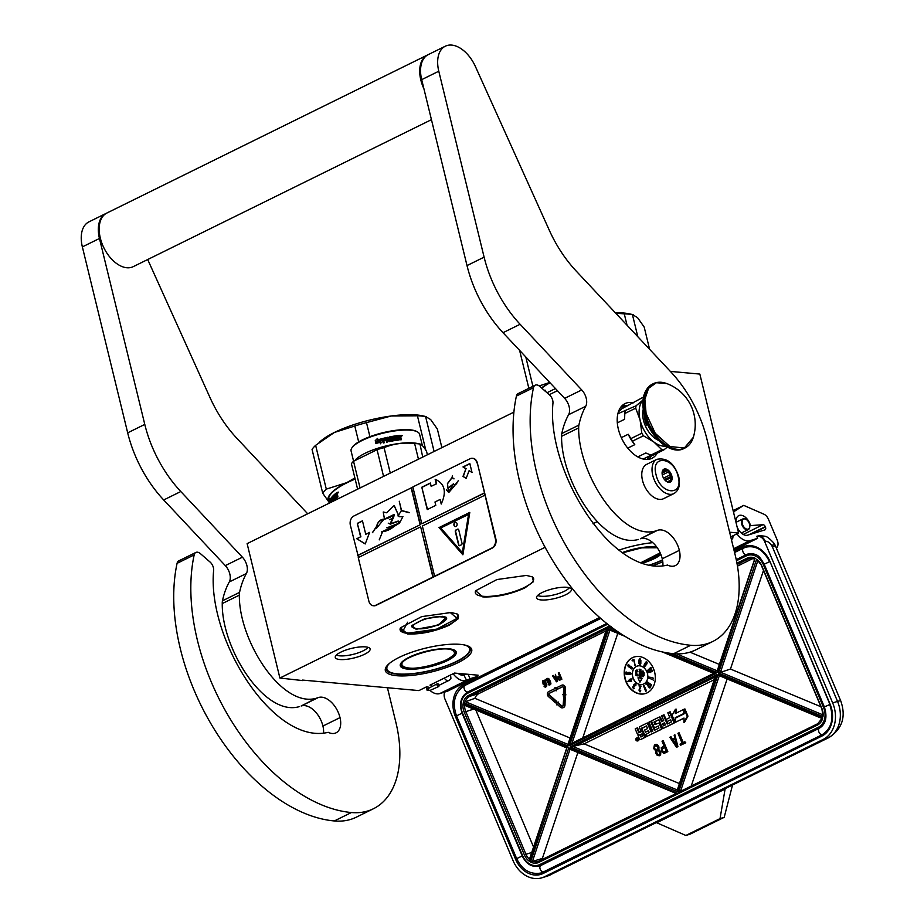 <?xml version="1.0" encoding="UTF-8"?>
<svg xmlns="http://www.w3.org/2000/svg" width="924" height="924" viewBox="0 0 924 924"><rect width="100%" height="100%" fill="white"/><g stroke="black" fill="none" stroke-linecap="round" stroke-linejoin="round"><path stroke-width="1.39" d="M526.391 575.421L532.386 576.911L533.46 581.681L524.74 587.987C510.302 594.398 496.327 597.378 482.79 596.904L475.652 590.736L496.927 579.544L526.391 575.421M532.109 576.761A29.995 8.27 -13.7 0 1 533.633 578.609A29.995 8.27 -13.7 0 1 524.312 587.514A29.995 8.27 -13.7 0 1 483.033 596.292A29.995 8.27 -13.7 0 1 475.34 592.827A29.995 8.27 -13.7 0 1 475.837 590.482M451.166 612.496L457.172 613.986L458.246 618.757L449.514 625.063C435.089 631.473 421.101 634.453 407.576 633.98L400.438 627.812L421.714 616.62L451.166 612.496M456.883 613.836A29.995 8.27 -13.7 0 1 458.408 615.684A29.995 8.27 -13.7 0 1 449.099 624.578A29.995 8.27 -13.7 0 1 407.807 633.367A29.995 8.27 -13.7 0 1 400.115 629.902A29.995 8.27 -13.7 0 1 400.623 627.558M670.362 371.402L699.838 374.07L738.588 533.021L729.614 532.212M555.451 388.565L547.031 392.723M730.757 536.879L738.588 533.021M429.995 685.134L454.481 673.065L478.17 675.201M302.61 680.087L418.918 690.586L426.865 686.671M597.158 521.644L592.977 523.712M545.102 547.308L279.891 678.031L302.737 680.595M457.911 662.704A44.468 12.255 166.3 0 0 469.08 646.546A44.468 12.255 166.3 0 0 399.145 657.403A44.468 12.255 166.3 0 0 386.313 666.724A44.468 12.255 166.3 0 0 406.86 675.802A44.468 12.255 166.3 0 0 457.911 662.704M566.793 587.294A17.937 4.943 166.3 0 0 547.689 590.286A17.937 4.943 166.3 0 0 536.509 597.481A17.937 4.943 166.3 0 0 541.141 599.942A17.937 4.943 166.3 0 0 561.48 596.511A17.937 4.943 166.3 0 0 571.251 589.015A17.937 4.943 166.3 0 0 566.793 587.294M365.523 646.881A17.937 4.943 166.3 0 0 346.408 649.872A17.937 4.943 166.3 0 0 335.239 657.068A17.937 4.943 166.3 0 0 339.87 659.528A17.937 4.943 166.3 0 0 360.21 656.098A17.937 4.943 166.3 0 0 369.981 648.602A17.937 4.943 166.3 0 0 365.523 646.881M652.783 542.665A44.468 12.255 166.3 0 0 618.918 550.15M652.714 565.742A44.468 12.255 166.3 0 0 662.785 561.688M279.891 678.031L247.124 543.635L513.883 412.15M549.295 394.698L557.438 390.679M386.786 666.065A43.266 11.931 166.3 0 0 386.22 669.184A43.266 11.931 166.3 0 0 412.682 673.804A43.266 11.931 166.3 0 0 456.849 661.515A43.266 11.931 166.3 0 0 470.293 648.683A43.266 11.931 166.3 0 0 468.353 646.188M569.253 587.733A16.967 4.678 166.3 0 1 557.403 593.959A16.967 4.678 166.3 0 1 541.014 596.246A16.967 4.678 -13.7 0 1 537.687 595.426M367.983 647.32A16.967 4.678 166.3 0 1 356.121 653.545A16.967 4.678 166.3 0 1 339.743 655.832A16.967 4.678 -13.7 0 1 336.417 655.012M649.63 565.222A43.266 11.931 166.3 0 0 662.543 560.117M663.582 498.671A19.127 11.538 -116.2 0 1 642.492 480.376A19.127 11.538 63.8 0 1 646.673 464.368L656.929 459.309A19.127 11.538 -116.2 0 0 652.748 475.317A19.127 11.538 -116.2 0 0 673.839 493.612L663.582 498.671M678.158 476.622C683.76 496.846 660.267 494.721 656.04 474.624C650.438 454.4 673.931 456.525 678.158 476.622M662.358 475.19A7.173 4.331 -116.2 0 1 662.081 472.869A7.173 4.331 -116.2 0 1 666.331 469.103A7.173 4.331 -116.2 0 1 671.84 476.045A7.173 4.331 -116.2 0 1 666.227 481.277A7.173 4.331 -116.2 0 1 662.358 475.19M662.081 473.238A6.214 3.754 63.8 0 1 662.543 471.529L663.259 469.935L663.929 470.27A6.214 3.754 63.8 0 1 666.181 470.478L667.821 470.339L668.248 472.048A6.214 3.754 63.8 0 1 670.05 474.913L671.459 476.126L670.743 477.731A6.214 3.754 -116.2 0 1 670.281 480.388L670.547 481.508L668.907 481.647A6.214 3.754 -116.2 0 1 666.643 481.439L665.985 481.092M663.929 470.27L662.831 470.813M666.181 470.478L662.208 472.441M668.248 472.048L662.312 474.971M670.05 474.913L663.524 478.124M667.821 470.339L662.092 473.169M671.459 476.126L664.495 479.568M670.743 477.731L665.257 480.434M670.281 480.388L667.567 481.727M555.74 690.147L549.653 693.15A1.167 0.924 -107 0 0 549.618 695.125L549.191 695.252A1.167 0.924 73 0 1 549.237 693.277L555.717 690.078L556.063 690.898L556.906 688.588L554.977 687.548L555.324 688.368L548.567 691.695A2.888 2.298 -107 0 0 547.62 695.368A2.888 2.298 -107 0 0 548.463 696.569L555.497 702.817L556.225 701.501L549.191 695.252M444.629 692.088A8.362 6.641 -107 0 0 444.964 699.064L512.993 860.487A28.69 22.765 -107 0 0 541.903 877.8A28.69 22.765 -107 0 0 544.617 876.726L823.261 739.373A28.69 22.765 -107 0 0 832.663 702.91L837.537 701.42L772.279 546.592C770.293 542.942 767.971 541.164 765.326 541.279C763.478 537.468 760.856 535.735 757.461 536.093L756.768 536.301L757.622 538.322L733.956 549.988M476.657 675.063L477.269 676.507L447.355 691.256L439.697 693.601L466.62 680.411L463.883 675.04A10.753 6.491 63.8 0 1 458.085 673.388M765.326 541.279L764.633 541.499L832.663 702.91M764.633 541.499A8.362 6.641 -107 0 0 756.768 536.301M736.913 533.841A16.736 10.106 63.8 0 0 749.965 540.667L757.622 538.322M477.269 676.507L470.039 678.724L468.168 674.301M470.039 678.724L466.62 680.411M429.983 690.436A16.736 10.106 63.8 0 0 439.697 693.601M736.012 522.476A10.753 6.491 -116.2 0 1 738.738 515.638A10.753 6.491 -116.2 0 1 750.519 525.617L762.958 524.693A2.633 1.582 -116.2 0 1 765.28 526.692L765.419 527.003A2.633 1.582 -116.2 0 1 765.049 529.833A2.633 1.582 -116.2 0 1 764.91 529.891L747.655 535.169A10.753 6.491 -116.2 0 1 737.086 526.853M776.495 548.417L777.511 546.396A7.173 4.331 63.8 0 0 777.199 540.043L768.445 519.288A7.173 4.331 63.8 0 0 763.952 514.218L743.739 505.382L735.516 510.602A16.736 10.106 63.8 0 0 733.587 512.497M757.461 536.093L759.747 535.631M656.398 822.614L685.839 835.458L690.009 834.187L724.197 817.324L732.513 785.1M733.159 535.701L732.697 538.496A4.782 4.782 0 0 1 731.415 539.581A4.782 2.888 -116.2 0 0 731.739 539.235M743.739 505.382L733.125 510.602M750.519 525.617L749.814 525.964M465.962 674.104L464.298 674.913M444.34 678.054A4.782 2.888 63.8 0 0 448.487 680.63A4.782 2.888 63.8 0 0 448.752 680.526A4.782 4.782 0 0 0 450.935 678.332L450.531 675.005M453.141 673.723A16.736 10.106 63.8 0 0 466.193 680.538M823.261 739.373L828.123 737.883A28.69 22.765 -107 0 0 837.537 701.42A15.535 1.213 -22.9 0 1 840.736 700.866L775.49 546.038A15.535 1.213 -22.9 0 0 772.279 546.592L773.769 542.977C766.239 535.135 766.493 536.555 759.563 535.643M724.197 817.324L720.027 818.606L725.167 788.715M685.839 835.458L720.027 818.606M725.086 789.073L656.698 822.776M677.35 791.683L677.176 790.32L715.257 676.68L716.504 674.855L677.35 791.683L570.131 746.996L716.504 674.855M679.44 783.564L584.107 743.843L570.131 746.996M609.956 630.099L572.002 743.208L713.732 673.353L572.072 743.185L569.542 745.622L608.697 628.782L621.436 634.095M608.697 628.782L609.69 629.995L625.202 636.451M665.985 652.656L715.927 673.469L713.802 673.377L662.323 651.928M754.885 558.858L717.278 672.533L717.105 671.171L754.735 558.87M611.134 626.622L607.888 626.865L606.779 628.528L567.833 744.756L568.006 746.118L463.317 702.494L474.89 698.325L570.096 737.999M615.673 630.191L607.888 626.865M566.932 747.874L529.406 861.307L529.302 859.713L566.782 747.886M567.567 747.435L463.063 703.88L464.275 705.174L566.77 747.897M568.768 747.932L678.17 793.612L676.241 793.508L569.762 749.133L568.768 747.932L530.549 862L542.365 858.442L577.87 752.517M678.112 793.497L718.04 674.358L719.034 675.559L821.99 718.468L817.682 723.735A1.19 0.716 63.8 0 0 817.521 725.017A13.144 10.43 -107 0 0 822.73 717.983L822.141 718.445M678.17 793.612L680.561 791.325L817.625 723.769M817.752 723.711A1.19 0.716 63.8 0 0 817.682 723.735L680.491 791.36L719.311 675.675M821.829 708.304A13.144 10.43 -107 0 1 822.984 716.597L821.829 708.304L761.665 565.557A13.144 10.43 -107 0 0 756.641 559.17L761.665 565.557M820.604 706.606L730.457 669.045L718.491 673.042L756.641 559.17M584.107 743.843L714.252 679.694M582.755 737.906L617.786 633.367M719.369 664.425L689.951 652.159M605.971 630.93L479.152 693.439A11.954 9.483 -107 0 0 474.89 698.325M753.141 558.396L737.467 566.123M475.802 709.979L533.552 847.019M691.233 786.058L727.142 678.932M542.365 858.442A11.954 9.483 -107 0 0 543.682 858.789M730.457 669.045L763.374 570.813M637.814 740.805A1.525 1.213 -107 0 0 638.819 738.761A1.525 1.213 -107 0 0 636.959 738.022M641.013 739.35A0.959 0.762 -107 0 0 641.198 739.292L645.772 737.04L641.556 728.158L646.534 726.102L647.574 728.562L644.582 730.029L645.472 732.166L648.463 730.688L649.226 732.489L645.668 734.649L646.477 736.567L660.949 729.429A0.959 0.762 -107 0 0 661.261 728.216L659.389 723.792A0.959 0.762 -107 0 0 658.338 723.249L654.954 724.52L654.169 721.933L658.789 719.669L662.416 727.638A0.959 0.762 -107 0 0 663.478 728.181L673.388 723.296A0.959 0.762 -107 0 0 673.712 722.083L669.473 712.023L667.809 712.843L669.819 717.59L666.042 719.449L666.943 721.586L670.709 719.727L671.355 721.979L667.174 724.035L663.386 715.026L661.723 715.846L663.721 720.593L661.549 721.667L659.921 717.798A0.959 0.762 -107 0 0 658.87 717.255L652.148 720.57A0.959 0.762 -107 0 0 651.824 721.783L653.984 726.911A0.959 0.762 -107 0 0 655.047 727.454L658.431 726.172L658.928 728.1L654.411 730.33L650.611 721.321L648.96 722.141L652.76 731.15L651.097 731.97L647.666 723.827A0.959 0.762 -107 0 0 646.615 723.284L639.893 726.599A0.959 0.762 -107 0 0 639.581 727.823L641.21 731.692L639.547 732.513A0.959 0.762 73 0 1 638.496 731.97L636.867 728.1L635.204 728.909L637.075 733.333A1.432 1.143 -107 0 0 638.657 734.153A1.432 1.143 -107 0 0 638.184 735.978L639.443 738.969A0.959 0.762 -107 0 0 640.494 739.512L645.079 737.248L641.441 728.609M639.87 732.351A0.959 0.762 -107 0 1 639.189 731.762L637.56 727.881L636.867 728.1M651.743 731.646L648.371 723.619A0.959 0.762 -107 0 0 647.308 723.076L646.8 723.238M655.07 730.006L651.316 721.101L650.611 721.321M655.555 727.292A0.959 0.762 -107 0 0 655.74 727.234L658.269 725.987M662.208 721.344L660.614 717.578A0.959 0.762 -107 0 0 659.563 717.036L659.055 717.197M667.833 723.723L664.079 714.818L663.386 715.026M666.943 721.586L670.755 719.831M663.986 728.031A0.959 0.762 -107 0 0 664.171 727.973L674.093 723.076A0.959 0.762 -107 0 0 674.404 721.863L670.166 711.815L669.473 712.023M655.809 724.497L654.873 721.725L658.985 719.692M646.477 736.567L661.642 729.221A0.959 0.762 -107 0 0 661.954 728.008L660.094 723.584A0.959 0.762 -107 0 0 659.031 723.042L658.523 723.192M645.472 732.166L648.509 730.803M642.134 728.401L646.373 725.906M675.456 722.279L684.014 718.064L683.922 722.349L684.615 722.141L687.953 716.146L684.915 708.939L684.222 709.147L684.106 713.848L675.559 718.064L675.456 722.279L684.014 718.191M676.01 713.201L676.114 709.101L675.409 709.32L672.083 715.291L675.109 722.452L675.213 717.752L683.772 713.536L683.864 709.332L675.317 713.536L675.409 709.32M675.894 717.89L684.118 713.501M675.109 722.452L675.802 722.175M683.217 742.561L679.105 732.813L677.939 733.309L682.074 743.127L680.052 744.12L680.538 745.287L685.342 742.919L684.857 741.753L682.824 742.746L678.69 732.94M680.538 745.287L685.758 742.792L684.857 741.753M672.672 739.292L671.02 736.798L669.842 737.294L676.495 747.285L677.5 746.788L674.901 734.799L674.139 735.181L674.82 738.23L672.291 739.477L670.605 736.925M676.495 747.285L677.927 746.65L674.901 734.799M664.356 753.268L667.809 751.639L663.178 740.655L662 741.164L664.067 746.072L661.261 747.735L661.63 751.501L663.628 753.337L667.394 751.766L662.762 740.782M659.17 755.82L660.625 754.896L660.81 751.709L658.847 749.572L658.974 746.973L657.923 745.229L656.329 744.317L654.423 744.906L653.707 748.636L655.901 750.946L655.797 753.245L656.837 754.989L659.17 755.82L660.637 753.129L660.094 751.131L658.431 749.699L658.258 746.396L656.837 744.836L655.174 744.525M653.441 668.537A19.127 15.177 -107 0 0 634.164 656.999A19.127 15.177 -107 0 0 626.091 682.028A19.127 15.177 -107 0 0 645.356 693.566A19.127 15.177 -107 0 0 653.441 668.537M562.508 706.075A1.675 1.328 -107 0 1 561.526 705.705L558.188 702.748L558.558 702.078L556.213 702.471L556.675 704.85L557.276 704.4M563.016 707.726A3.396 2.691 -107 0 0 563.224 707.669A3.396 2.691 -107 0 0 564.991 704.966L565.199 696.881L563.802 696.604L563.178 704.816A1.675 1.328 73 0 1 561.111 705.832L557.773 702.875L558.142 702.217L556.213 702.471M563.444 694.374L562.739 694.444L564.09 696.384L565.95 694.86L564.841 694.848L565.003 688.415A2.888 2.298 -107 0 0 561.804 685.192A2.888 2.298 -107 0 0 561.526 685.308L556.918 687.583L557.576 689.165L562.508 686.809M565.257 694.721L565.419 688.288A2.888 2.298 -107 0 0 562.219 685.065A2.888 2.298 -107 0 0 562.011 685.146M555.497 702.817L556.641 701.374L549.618 695.125M557.276 688.438L554.977 687.548M556.063 690.898L556.906 688.588M559.713 680.179L561.873 679.198L559.089 672.603L558.235 672.949L559.482 675.894L557.865 676.853L558.108 679.105L559.286 680.226L561.446 679.325L558.673 672.741M554.308 676.922L553.349 675.432L552.494 675.779L556.433 681.796L557.022 681.508L555.405 674.347L555.382 676.391L553.938 677.107L552.933 675.559M556.433 681.796L557.438 681.381L555.405 674.347M549.757 685.088L550.947 683.899L550.438 681.438L548.648 678.435L546.604 678.851L547.32 682.224L548.683 682.744L549.664 681.75L549.826 684.21L548.082 684.049L548.787 684.892L550.346 684.626L550.369 682.582L548.683 679.013L547.274 678.355M549.676 684.28L548.452 683.875M548.683 682.744L549.768 682.085M545.172 680.237L545.945 679.937L545.229 679.359L545.172 680.237L545.229 679.359M545.61 687.133L546.812 685.943L546.303 683.483L544.502 680.48L542.457 680.896L543.173 684.268L544.536 684.788L545.518 683.795L545.68 686.255L543.947 686.093L544.652 686.925L546.211 686.671L546.223 684.626L544.548 681.057L543.127 680.399M545.53 686.324L544.305 685.908M544.536 684.788L545.634 684.13M638.126 738.981A1.525 1.213 -107 0 0 635.943 740.055A1.525 1.213 -107 0 0 638.126 738.981M645.772 737.04L645.079 737.248M687.953 716.146L687.26 716.354L684.222 709.147M683.922 722.349L687.26 716.354M675.906 717.544L675.213 717.752M634.303 656.952A19.127 15.177 -107 0 0 626.368 681.935A19.127 15.177 -107 0 0 645.495 693.531M556.675 704.85L557.045 704.192L560.383 707.16A3.396 2.691 -107 0 0 562.808 707.796A3.396 2.691 -107 0 0 564.576 705.093L564.783 697.008L563.386 696.731M557.576 689.165L562.196 686.89A1.167 0.924 73 0 1 563.605 688.149L563.444 694.571L562.739 694.444M565.95 694.86L564.841 694.848M564.09 696.384L565.534 694.987M637.075 740.702L636.116 738.773L637.225 739.292L637.063 738.311L637.895 740.297L637.075 740.702M639.766 734.984L642.111 733.829L643 735.954L640.921 736.982L639.766 734.984L642.157 733.933M662.45 723.792L664.622 722.73L665.268 724.982L663.605 725.802L662.45 723.792L664.668 722.834M672.811 740.355L675.086 739.223L676.611 746.095L672.811 740.355L675.097 739.304M664.668 747.47L666.135 750.969L663.259 752.113L661.977 749.075L664.668 747.47M656.144 745.737L657.923 747.412L656.71 749.976L655.405 749.78L654.331 748.324L654.631 746.488L656.144 745.737M658.073 754.665L656.525 753.176L656.698 751.397L657.611 750.658L659.02 751.096L659.597 753.915L658.685 754.654L657.276 754.215M633.206 678.574A9.563 7.588 -107 0 0 642.838 684.337A9.563 7.588 -107 0 0 646.881 671.829A9.563 7.588 -107 0 0 637.237 666.054A9.563 7.588 -107 0 0 633.206 678.574M646.142 690.032L644.028 685.423L643.474 685.631L645.645 691.187L646.142 690.032L643.751 685.516M639.651 689.593L641.037 686.07L638.934 685.897L640.355 686.717L638.969 690.113L639.939 691.868L640.736 690.621L639.812 690.979L639.373 689.674L640.759 686.162L638.934 685.897M640.297 691.799L640.494 690.586M633.702 686.509L634.638 686.151L634.395 684.418L635.62 685.712L636.07 684.915L635.493 683.725L634.037 684.395L632.651 687.375L633.691 688.807L634.314 688.184L633.275 687.722L633.76 686.474M633.691 688.807L634.095 687.999M630.78 679.44L629.741 679.313L627.731 681.519L631.288 681.277L630.676 679.925L631.935 679.244L630.272 679.013M630.757 681.566L631.566 681.196L630.953 679.833L631.773 678.909M627.997 674.023L626.749 673.827L626.761 672.06L625.964 672.071L625.952 674.127L628.921 674.485L628.782 672.799M630.076 674.243L631.092 673.931L630.272 672.637L628.135 672.603L628.124 674.185L626.472 673.908L625.964 672.071M631.762 668.953L632.42 668.133L631.15 666.354L629.637 666.089L629.463 667.405L628.308 666.146L629.209 665.164L628.482 664.818L627.777 665.199L628.158 666.435L631.762 668.953L631.716 667.301L629.637 666.089M629.082 665.407L628.089 664.841M629.29 666.897L628.62 665.268M634.938 665.476L633.922 659.355L632.062 660.29L632.328 660.868L633.645 660.163L635.204 665.338L633.645 659.436M632.328 660.868L633.656 660.221M640.101 658.65L638.865 660.071L638.923 663.559L639.882 664.575L640.817 663.721L640.863 660.256L639.616 658.697M644.548 665.061L643.866 665.811L644.548 666.816L646.361 664.622L646.916 662.808L646.188 661.769L644.756 663.571L644.929 664.841L645.888 664.934L645.426 665.696L644.848 666.181L644.04 664.968M644.548 666.816L646.95 663.802L647.123 662.231L646.188 661.769M647.308 670.709L651.605 667.96L650.381 667.786L647.308 670.709L651.316 668.04L650.381 667.786M650.092 672.58L652.679 670.824L651.697 669.865L649.353 670.466L647.897 671.806L648.533 672.695L652.217 671.309L652.148 670.2L650.207 670.143M652.459 677.65L648.694 677.049M653.545 678.366L652.021 677.338M652.275 679.29L648.613 678.239M653.372 680.203L651.928 678.978M650.588 684.291L647.32 682.224L651.501 685.839L651.189 684.719L647.47 681.935M651.501 685.839L651.466 684.638L650.473 684.106M649.722 687.375L647.401 682.547L645.934 684.095L646.315 684.557L647.25 683.425L648.313 686.855L650.103 687.872L650.184 686.451L649.503 687.479L648.787 687.029L647.123 682.628M649.826 688.022L650.669 687.248L649.907 686.035M646.315 684.557L647.308 683.61M559.828 676.738L560.718 678.84L559.066 679.486L558.292 677.662L559.828 676.738M554.238 677.627L555.555 676.98L556.491 681.092L554.238 677.627L555.567 677.049M547.181 681.277L547.124 679.279L548.821 679.96L548.821 681.831L547.008 680.861M543.046 683.321L542.989 681.311L544.109 681.265L544.86 682.42L544.167 684.118L542.862 682.894M637.317 739.697L636.74 739.708M640.459 734.765L641.383 736.751M663.143 723.584L664.067 725.571M676.356 744.952L673.226 740.228M664.021 752.021L663.259 752.113M663.675 751.986L662.808 751.766M663.224 751.639L662.393 751.131M662.808 751.004L662.092 750.427M662.508 750.3L661.919 749.664M662.681 748.521L664.691 747.539M656.964 749.849L656.109 749.999M656.525 749.861L655.405 749.78M655.821 749.653L654.631 749.029M655.047 748.902L654.331 748.324M654.758 748.197L654.319 747.204M654.735 747.077L654.631 746.488M657.692 754.088L656.733 753.638M657.149 753.51L656.525 753.176M656.952 753.048L656.49 752.344M656.906 752.217L656.698 751.397M637.317 666.031A9.563 7.588 -107 0 0 633.344 678.528A9.563 7.588 -107 0 0 642.908 684.314M646.199 690.99L645.864 690.124M635.839 684.014L635.204 683.806M628.643 674.566L628.863 672.776L630.203 673.307L629.579 674.358M628.828 672.406L628.135 672.603M629.348 672.36L628.551 672.487M629.764 672.429L629.071 672.453M630.272 672.637L629.475 672.522M630.688 672.891L629.995 672.718M631 673.238L630.411 672.972M559.482 679.359L558.801 679.279M559.216 679.152L558.546 678.897M558.962 678.759L558.373 678.47M558.87 677.292L559.863 676.795M556.225 679.902L554.666 677.5M548.452 681.912L547.701 681.877M548.117 681.739L547.435 681.658M544.305 683.956L543.555 683.91M543.97 683.783L543.289 683.702M639.939 682.247L642.157 678.366L640.921 678.181L640.875 669.426L639.408 669.207L639.189 678.054L637.953 677.87L639.939 682.247L641.88 678.447L640.644 678.262L640.598 669.507L639.131 669.299M639.189 677.927L637.953 677.87M643.162 676.761L644.086 675.536L644.132 672.811L643.012 670.905L641.822 671.725L642.376 676.645L643.67 676.091L643.924 673.527L643.451 671.598L642.342 671.055M637.895 671.644L637.26 670.062L635.735 670.581L635.966 675.456L637.271 675.894L637.849 674.739L636.613 675.305L635.955 674.462L636.867 673.353L636.07 670.882L637.895 671.644L636.451 670.062M636.867 673.353L636.44 670.72M637.225 675.236L636.232 674.37L636.682 673.33M637.271 675.894L638.068 675.144L637.525 674.693M628.447 681.127L630.145 680.214L630.572 681.173L628.447 681.127L630.168 680.26M630.838 666.758L631.335 668.514L629.729 667.151L630.838 666.758M639.431 663.755L639.223 662.115L640.032 661.988L640.24 663.628L639.223 663.478M640.02 659.505L639.824 661.341L639.108 660.117L640.02 659.505M646.107 664.264L645.021 663.79L645.98 662.3L646.107 664.264M650.796 670.316L651.894 670.697L651.293 671.725L648.602 672.279L649.006 670.997L650.796 670.316M636.948 739.87L637.548 740.055L636.948 739.87M630.538 681.08L628.724 681.046M631.358 668.433L630.769 668.375M631.046 668.295L630.468 668.202M645.726 664.483L645.137 664.31M650.184 672.21L649.503 672.406M649.78 672.314L648.844 672.383M643.543 675.201L642.758 676.206L641.972 674.97L642.411 671.69L643.52 672.845L643.543 675.201M643.035 676.125L642.434 676.033M642.515 675.675L641.972 674.97M642.249 674.89L641.903 674.22M642.18 674.139L641.891 673.353M642.168 673.261L641.961 672.614M642.238 672.533L642.215 671.91M437.572 686.301C436.521 684.326 436.786 683.575 438.392 684.06C439.443 686.047 439.177 686.798 437.572 686.301L438.611 686.601L429.903 690.482L428.863 690.182C427.8 688.195 428.078 687.444 429.672 687.941M429.175 687.941L437.352 683.76L438.392 684.06M460.683 673.619L459.274 674.208M460.337 673.596L460.117 674.647M462.289 673.769L461.411 675.086M463.201 673.85L458.72 673.446M749.814 526.172A5.498 3.315 -116.2 0 0 746.638 519.738A5.498 3.315 -116.2 0 0 742.261 520.893A5.498 3.315 63.8 0 0 744.952 528.124A5.498 3.315 63.8 0 0 749.676 527.234A5.498 3.315 -116.2 0 0 749.814 526.172L749.803 526.53A5.971 3.604 -116.2 0 1 749.653 527.685A5.971 3.604 63.8 0 1 748.267 529.591L741.291 533.033M746.638 519.738L746.349 519.531A5.971 3.604 -116.2 0 0 742.988 518.872A5.971 3.604 -116.2 0 0 741.602 520.789A5.971 3.604 63.8 0 0 743.346 527.385A5.971 3.604 63.8 0 0 748.267 529.591M649.226 565.142A42.55 11.723 166.3 0 0 662.496 559.875M642.365 563.224A28.806 7.935 166.3 0 0 660.856 554.435M656.664 546.927A28.806 7.935 166.3 0 0 628.921 550.415A28.806 7.935 -13.7 0 0 622.268 552.61M641.418 562.889A28.332 7.808 166.3 0 0 660.579 553.788M544.317 390.84L545.044 390.124M541.764 388.138A59.159 16.309 -13.7 0 1 550.023 382.779M544.71 390.817L545.333 390.378M541.533 387.941A59.76 16.47 -13.7 0 1 549.861 382.617M519.6 350.358L528.851 388.323M649.607 349.284L644.19 327.073L637.537 317.613L632.42 314.587L637.826 336.729M633.171 314.668L632.42 314.587A65.743 18.122 166.3 0 0 624.278 313.848L627.061 325.26M539.166 385.932L549.711 382.455M525.779 356.941L532.929 386.313M632.986 314.634L629.221 313.825A59.76 16.47 166.3 0 0 615.28 312.705M615.788 313.248L624.278 313.848M657.264 547.77L641.81 547.84L622.568 552.818M640.863 562.693L660.175 552.864M464.61 644.998A42.55 11.723 166.3 0 1 468.664 652.552A42.55 11.723 166.3 0 1 437.399 668.63A42.55 11.723 -13.7 0 1 389.454 671.852A42.55 11.723 -13.7 0 1 389.582 663.293M434.442 665.499A28.806 7.935 166.3 0 0 454.527 650.184A28.806 7.935 166.3 0 0 422.072 652.367A28.806 7.935 -13.7 0 0 400.912 663.259A28.806 7.935 -13.7 0 0 434.442 665.499M389.189 671.702A43.024 11.862 -13.7 0 1 388.9 671.552A43.024 11.862 -13.7 0 1 386.348 668.676A43.024 11.862 -13.7 0 1 386.324 667.163M468.826 652.286A43.024 11.862 166.3 0 0 468.999 652.032A43.024 11.862 166.3 0 0 469.958 648.301A43.024 11.862 166.3 0 0 469.276 646.939M401.097 662.993A28.332 7.808 -13.7 0 0 400.623 665.199A28.332 7.808 -13.7 0 0 434.234 664.945A28.332 7.808 166.3 0 0 455.671 651.778A28.332 7.808 166.3 0 0 454.25 650.046M319.092 442.4L321.587 440.355A59.76 16.47 -13.7 0 1 334.419 432.455L354.793 426.022A65.743 18.122 -13.7 0 1 360.579 424.255A65.743 18.122 -13.7 0 1 366.493 422.626L369.923 436.671M355.116 478.909A59.76 16.47 166.3 0 0 346.662 482.686L354.874 477.951M331.358 502.113L330.642 498.729A59.159 16.309 -13.7 0 1 331.959 496.973L332.987 500.369A59.159 16.309 -13.7 0 1 333.772 499.526L333.506 498.429A59.159 16.309 -13.7 0 0 332.975 498.983L332.374 496.511A59.159 16.309 -13.7 0 1 335.366 493.739L335.562 494.559A59.159 16.309 -13.7 0 0 334.754 495.241L334.904 496.107A59.159 16.309 -13.7 0 1 335.574 495.541L335.782 496.361A59.159 16.309 -13.7 0 0 335.1 496.939L335.424 497.978A59.159 16.309 -13.7 0 1 336.486 497.1L335.678 493.485A59.159 16.309 -13.7 0 1 336.844 492.584L336.983 492.573M337.468 494.733L337.121 492.804M338.022 496.916L337.029 495.38L337.676 497.17L337.664 495.068M335.343 499.052L335.343 499.052A59.159 16.309 -13.7 0 1 336.913 497.759L337.029 495.38M335.539 498.798L334.754 495.576L335.77 499.018M332.917 497.84L332.79 497.1A59.159 16.309 -13.7 0 1 333.656 496.223L334.534 499.803L334.326 495.611M333.148 501.235A59.159 16.309 -13.7 0 1 334.199 500.115L333.749 497.597A58.686 16.182 -13.7 0 0 333.425 497.874L332.987 497.932A59.159 16.309 -13.7 0 1 333.529 497.378L333.622 497.366M333.033 501.362L332.721 499.538M332.524 501.547L332.143 499.965A59.159 16.309 -13.7 0 1 332.455 499.572M332.259 501.674L331.797 498.556M331.589 502.009L331.346 501.039A59.159 16.309 -13.7 0 1 331.82 500.369L331.624 499.549A59.159 16.309 -13.7 0 0 331.15 500.219L330.977 499.341A59.159 16.309 -13.7 0 1 331.508 498.602M332.975 498.983L333.033 497.932M335.331 497.897L335.851 497.944A58.686 16.182 -13.7 0 1 336.902 497.077L336.521 496.916M330.064 502.76L329.972 502.194A59.159 16.309 -13.7 0 1 330.607 500.727L330.422 499.087A59.159 16.309 -13.7 0 0 329.729 500.565L329.487 498.891L329.556 501.143L329.995 500.519M329.972 502.806L329.556 501.143M330.087 502.748L330.018 502.321A59.159 16.309 -13.7 0 1 330.653 500.854L331.127 502.229M329.371 503.095L328.678 500.265A59.159 16.309 -13.7 0 1 355.151 479.094M337.872 492.769L338.484 492.342L337.872 492.769M332.848 501.143L333.114 500.358M332.27 499.803L332.097 499.11M331.15 500.219L331.601 500.15A58.686 16.182 -13.7 0 1 331.728 499.965M331.52 500.796L331.369 500.184M331.115 499.145L331.092 498.66A58.686 16.182 -13.7 0 1 332.155 497.204M332.987 500.369L333.425 500.311A58.686 16.182 -13.7 0 1 334.211 499.48L334.222 499.295M332.825 497.066L332.813 496.454A58.686 16.182 -13.7 0 1 335.424 493.993M334.904 496.107L335.32 496.072A58.686 16.182 -13.7 0 1 335.643 495.807M336.636 495.68L336.44 494.871M336.405 494.871A59.159 16.309 -13.7 0 1 337.006 494.421L337.41 494.398A58.686 16.182 -13.7 0 0 336.821 494.848L336.093 493.451A58.686 16.182 -13.7 0 1 337.075 492.688M330.168 501.64L330.03 501.051M329.729 500.565L330.191 500.485A58.686 16.182 -13.7 0 1 330.492 499.745M330.018 502.321L330.48 502.229A58.686 16.182 -13.7 0 1 330.954 501.074M329.233 502.517A59.76 16.47 -13.7 0 1 346.662 482.686L326.299 489.119A65.743 18.122 -13.7 0 0 322.73 493.243L329.394 502.702M337.41 494.398L337.168 493.612M332.524 498.706L332.259 498.741A59.159 16.309 -13.7 0 0 331.935 499.133L332.386 499.076A58.686 16.182 -13.7 0 1 332.559 498.856M426.137 416.585L422.372 415.788A59.76 16.47 166.3 0 0 391.175 415.996A59.76 16.47 -13.7 0 0 334.419 432.455L315.627 445.333A65.743 18.122 -13.7 0 0 312.058 449.457L322.73 493.243M441.88 447.643L437.341 429.025L430.665 419.542L425.583 416.539L434.095 451.478M426.334 416.62L425.583 416.539A65.743 18.122 166.3 0 0 417.429 415.8L425.825 450.231M337.745 493.058L338.196 492.076M338.057 492.919L337.999 492.134M337.006 494.421L336.729 493.647A59.159 16.309 -13.7 0 0 336.209 494.051M332.259 498.741L332.478 497.897M331.935 499.133L332.016 497.967M315.627 445.333L326.299 489.119M366.493 422.626L391.175 415.996L417.429 415.8M354.793 426.022L358.662 441.891M453.488 651.258C447.69 642.965 393.89 658.569 402.864 665.938C408.662 674.243 462.462 658.639 453.488 651.258M411.977 625.294L411.734 626.587L416.031 628.632M443.705 621.887L446.581 618.098L445.772 617.059M442.434 616.308L424.636 618.803L411.792 625.56L416.1 629.279L438.669 625.121L446.049 617.209L442.434 616.308M407.692 622.21L402.564 631.681L408.327 633.113L436.625 629.152L457.068 618.399L450.207 612.473L448.14 612.346M457.114 618.329L457.646 614.414M400.207 628.424L402.287 631.531M417.302 628.69C430.827 630.341 456.237 617.821 441.233 616.897C427.708 615.245 402.298 627.766 417.302 628.69M427.385 454.781L426.588 451.478C423.608 446.408 421.252 443.913 419.531 443.994A39.443 10.869 166.3 0 0 417.209 443.705A39.443 10.869 -13.7 0 0 414.633 443.543L418.445 459.193M419.97 444.04L422.718 457.091M398.544 436.347A35.262 9.714 -13.7 0 1 399.607 436.232L399.78 437.202A34.777 9.587 -13.7 0 0 398.591 437.341L398.383 436.509L398.752 437.179A35.262 9.714 -13.7 0 1 399.953 437.04M351.871 447.921L352.391 447.147A34.546 9.517 -13.7 0 1 376.495 434.465A34.546 9.517 -13.7 0 1 409.886 429.787A34.546 9.517 166.3 0 1 416.689 431.473L417.509 431.924A35.262 9.714 166.3 0 0 410.556 430.203A35.262 9.714 -13.7 0 0 376.484 434.973A35.262 9.714 -13.7 0 0 351.871 447.921A35.262 9.714 -13.7 0 0 351.085 450.981L353.592 461.226M422.36 445.564L419.6 434.28A35.262 9.714 166.3 0 0 417.509 431.924M419.819 444.005L417.036 443.416A35.262 9.714 166.3 0 0 413.663 442.931A35.262 9.714 -13.7 0 0 357.576 457.911L355.89 459.297M414.633 443.543C403.823 442.33 393.636 443.693 384.072 447.643A39.443 10.869 -13.7 0 0 377.05 449.676L353.546 461.261A39.443 10.869 -13.7 0 0 351.409 463.744L357.611 489.177M384.072 447.643L390.274 473.076M377.05 449.676L383.564 476.391M353.546 461.261L360.06 487.964M376.622 441.845A35.262 9.714 -13.7 0 1 381.219 440.494L381.774 438.727L382.455 441.568L380.214 443.705L380.711 442.088A35.262 9.714 -13.7 0 0 376.126 443.474L376.761 441.938A34.777 9.587 -13.7 0 1 381.3 440.609L381.831 438.842M376.276 443.566L376.761 441.938M380.307 443.82L380.711 442.088M376.01 443.301L375.387 440.771L377.616 438.53M376.992 440.101A35.262 9.714 -13.7 0 1 381.577 438.773L381.081 440.367A35.262 9.714 -13.7 0 0 376.484 441.718L375.929 443.532L375.236 440.679L377.5 438.426L377.119 440.194A34.777 9.587 -13.7 0 1 381.531 438.923M395.818 439.408L395.876 439.685A34.777 9.587 -13.7 0 1 398.244 439.362L398.244 439.362M395.992 439.524A35.262 9.714 -13.7 0 1 398.383 439.2L397.655 435.608A35.262 9.714 -13.7 0 1 400.046 435.331L401.247 439.72M395.588 438.45A35.262 9.714 -13.7 0 1 397.158 438.23L396.95 437.399L396.985 438.253M396.95 437.399A35.262 9.714 -13.7 0 0 395.391 437.63L395.276 437.78A34.777 9.587 -13.7 0 1 396.823 437.56M395.322 436.775A35.262 9.714 -13.7 0 1 397.17 436.521L396.962 435.689L396.997 436.544M388.923 437.549L389.2 437.133A34.777 9.587 -13.7 0 1 396.823 435.851M382.397 438.935L383.402 442.977L382.675 438.496A35.262 9.714 -13.7 0 1 387.895 437.26L389.27 440.736A35.262 9.714 -13.7 0 1 391.684 440.251L391.418 439.154A35.262 9.714 -13.7 0 0 389.836 439.466L389.235 436.983A35.262 9.714 -13.7 0 1 396.962 435.689M391.73 440.228L391.626 440.401A34.777 9.587 -13.7 0 0 389.247 440.875L389.27 440.736M388.346 437.537L387.872 437.399A34.777 9.587 -13.7 0 0 382.721 438.611L382.444 439.05M383.379 442.989A35.262 9.714 -13.7 0 1 384.245 442.758L383.772 440.84A35.262 9.714 -13.7 0 1 385.782 440.355L385.585 439.524L385.782 440.355M385.585 439.524A35.262 9.714 -13.7 0 0 383.576 440.02L383.622 440.136A34.777 9.587 -13.7 0 1 385.608 439.651M383.576 440.02L383.518 439.154A35.262 9.714 -13.7 0 1 385.735 438.623L386.602 442.192A35.262 9.714 -13.7 0 1 387.468 441.995L387.006 440.205A34.777 9.587 -13.7 0 1 387.029 440.205M386.994 440.067A35.262 9.714 -13.7 0 1 388.138 439.824L388.969 441.66A35.262 9.714 -13.7 0 1 392.538 440.956L392.538 440.956M394.178 440.667L393.428 437.075L394.305 440.656A35.262 9.714 -13.7 0 0 393.451 440.794L392.573 437.225A35.262 9.714 -13.7 0 0 390.101 437.687L390.298 438.507A35.262 9.714 -13.7 0 1 391.868 438.207L392.481 441.106M392.319 438.496L391.811 438.357A34.777 9.587 -13.7 0 0 390.251 438.657L390.298 438.507M393.428 437.075A35.262 9.714 -13.7 0 1 394.282 436.937L395.518 440.459A35.262 9.714 -13.7 0 1 399.064 439.963L399.064 439.963M399.168 439.732L398.787 438.161L398.902 440.124M398.949 437.999A35.262 9.714 -13.7 0 1 399.792 437.907L400.623 439.789A35.262 9.714 -13.7 0 1 401.466 439.697L400.843 438.08M400.6 437.052L401.028 437.918M400.785 436.89L400.485 435.643M401.536 436.163L401.778 435.343L401.536 436.163M400.912 435.978L402.252 435.712L401.108 435.805M397.69 435.747A34.777 9.587 -13.7 0 1 399.861 435.504L400.288 435.816M386.74 438.392A35.262 9.714 -13.7 0 1 387.595 438.195L387.93 439.131A34.777 9.587 -13.7 0 0 386.798 439.385L386.74 438.392M387.941 438.992A35.262 9.714 -13.7 0 0 386.798 439.247L386.625 438.553M388.323 437.676L389.247 440.875M387.433 441.995L387.006 440.205M392.746 440.69L392.25 438.646M390.055 437.826L390.251 438.657M431.439 119.67L133.264 266.643A29.88 18.041 -116.2 0 1 100.312 238.057A29.88 18.041 63.8 0 1 106.849 213.04L427.373 55.047A29.88 18.041 63.8 0 0 420.836 80.065A29.88 18.041 -116.2 0 0 423.931 88.831M535.192 385.192A7.173 4.331 63.8 0 0 533.495 387.664L516.401 396.096A7.173 4.331 -116.2 0 1 518.098 393.624L535.192 385.192A7.173 4.331 63.8 0 1 539.755 386.382L549.353 394.744A7.173 4.331 63.8 0 1 552.91 403.649C546.558 472.58 613.224 578.355 667.532 565.061A18.168 10.973 63.8 0 0 671.471 566.239A18.168 10.973 63.8 0 0 675.375 565.569A18.168 10.973 63.8 0 0 679.348 550.357A20.559 12.405 63.8 0 0 657.565 530.318L655.497 531.023C620.963 540.817 578.043 473.238 578.678 427.893A11.954 7.219 63.8 0 1 578.886 425.121A106.376 64.218 63.8 0 1 585.712 406.283A11.954 7.219 -116.2 0 0 581.739 389.94L520.12 324.278L503.026 332.698L564.645 398.359L581.739 389.94M662.866 565.892A18.168 10.973 63.8 0 0 662.254 558.789A20.559 12.405 63.8 0 0 640.471 538.75L655.497 531.023M564.645 398.359A11.954 7.219 63.8 0 1 568.606 414.703A106.376 64.218 63.8 0 0 561.792 433.541A11.954 7.219 -116.2 0 0 561.584 436.313C560.96 481.554 603.788 549.237 638.403 539.454M503.026 332.698A95.622 57.715 -116.2 0 1 467.013 265.581L421.691 79.649L438.784 71.217L484.107 257.149A95.622 57.715 63.8 0 0 520.12 324.278M533.495 387.664A173.308 104.62 63.8 0 0 569.819 552.159A173.308 104.62 63.8 0 0 690.736 645.275A102.795 62.047 63.8 0 0 712.785 641.475A102.795 62.047 63.8 0 0 735.273 555.405L706.929 439.108A95.622 57.715 63.8 0 0 670.905 371.991L576.23 271.09A95.622 57.715 -116.2 0 1 549.341 230.33L475.421 66.551A29.88 18.041 63.8 0 0 445.322 46.2L428.228 54.631A29.88 18.041 63.8 0 0 421.691 79.649M516.401 396.096A173.308 104.62 63.8 0 0 552.725 560.591A173.308 104.62 63.8 0 0 673.642 653.695A102.795 62.047 63.8 0 0 695.691 649.895L712.785 641.475M445.322 46.2A29.88 18.041 63.8 0 0 438.784 71.217M644.548 486.163A12.024 7.253 63.8 0 0 645.01 487.087M633.749 402.841A30.48 18.399 63.8 0 0 631.554 402.483A30.48 18.399 63.8 0 0 625.017 403.615A30.48 18.399 63.8 0 0 619.877 434.153A30.48 18.399 63.8 0 0 645.437 459.413A30.48 18.399 63.8 0 0 651.974 458.292A30.48 18.399 63.8 0 0 657.23 453.153M646.846 459.471L649.999 455.682M625.883 406.756L620.963 406.964M195.865 552.448A7.173 4.331 63.8 0 0 194.167 554.92L177.073 563.351A7.173 4.331 -116.2 0 1 178.771 560.88L195.865 552.448A7.173 4.331 63.8 0 1 200.416 553.649L210.025 562A7.173 4.331 63.8 0 1 213.583 570.917C207.23 639.835 273.897 745.61 328.205 732.316A18.168 10.973 63.8 0 0 332.143 733.494A18.168 10.973 63.8 0 0 336.047 732.824A18.168 10.973 63.8 0 0 340.02 717.613A20.559 12.405 63.8 0 0 318.237 697.574L316.17 698.29C281.635 708.084 238.715 640.494 239.351 595.148A11.954 7.219 63.8 0 1 239.559 592.376A106.376 64.218 63.8 0 1 246.373 573.538A11.954 7.219 -116.2 0 0 242.411 557.195L180.792 491.533L163.698 499.965L225.317 565.615L242.411 557.195M323.539 733.148A18.168 10.973 63.8 0 0 322.926 726.045A20.559 12.405 63.8 0 0 301.143 706.005L316.17 698.29M225.317 565.615A11.954 7.219 63.8 0 1 229.279 581.958A106.376 64.218 63.8 0 0 222.465 600.808A11.954 7.219 -116.2 0 0 222.257 603.568C221.633 648.821 264.46 716.493 299.076 706.71M163.698 499.965A95.622 57.715 -116.2 0 1 127.685 432.836L82.363 246.904L99.457 238.473L144.779 424.405A95.622 57.715 63.8 0 0 180.792 491.533M106.422 213.259A29.88 18.041 63.8 0 0 105.994 213.456L88.9 221.887A29.88 18.041 63.8 0 0 82.363 246.904M177.073 563.351A173.308 104.62 63.8 0 0 213.398 727.846A173.308 104.62 63.8 0 0 334.315 820.951A102.795 62.047 63.8 0 0 356.364 817.163L373.458 808.731A102.795 62.047 63.8 0 0 395.946 722.672L387.433 687.745M105.994 213.456A29.88 18.041 63.8 0 0 99.457 238.473M307.692 513.79L236.902 438.346A95.622 57.715 -116.2 0 1 210.014 397.586L147.701 259.529M194.167 554.92A173.308 104.62 63.8 0 0 230.492 719.426A173.308 104.62 63.8 0 0 351.409 812.531A102.795 62.047 63.8 0 0 373.458 808.731M643.474 397.066L621.967 408.685L618.433 411.757M637.814 456.906L645.795 452.979L650.946 455.07A29.522 17.822 -116.2 0 0 652.968 455.243L663.859 449.884L667.324 447.101M643.185 459.043L651.189 455.105M650.946 455.07L661.838 449.699L653.961 442.076A26.299 15.87 63.8 0 0 665.684 446.153M643.427 435.782L653.961 442.076A26.299 15.87 63.8 0 1 640.101 420.05L641.81 433.217A29.522 17.822 63.8 0 0 643.427 435.782L632.536 441.141L634.788 444.663A27.489 16.597 -116.2 0 1 628.239 434.257L630.919 438.588L641.81 433.217M627.743 448.128L634.788 444.663M621.321 437.664L628.239 434.257M640.101 420.05L635.7 408.154L624.809 413.525L624.589 419.277L617.313 422.869M617.867 413.744L636.105 405.775A29.522 17.822 63.8 0 0 635.7 408.154M643.601 399.549L636.105 405.775M663.859 449.884A29.522 17.822 -116.2 0 1 661.838 449.699M632.536 441.141A29.522 17.822 -116.2 0 1 630.919 438.588M643 400.127A26.299 15.87 63.8 0 0 640.089 420.004M643.208 409.424A21.16 12.774 63.8 0 0 643.485 420.339A21.16 12.774 -116.2 0 0 658.442 440.332M625.225 411.145A29.522 17.822 63.8 0 0 624.809 413.525M624.589 417.544A27.489 16.597 63.8 0 0 624.589 417.787A27.489 16.597 63.8 0 0 624.589 419.277M689.443 444.479A35.863 21.645 -116.2 0 1 684.984 448.013C688.969 445.98 691.741 442.434 693.312 437.364L684.326 448.036L669.819 446.477L655.243 433.298L646.084 413.478L644.883 399.307L648.556 388.334L656.352 382.721L666.793 383.576C661.827 381.728 657.322 381.762 653.28 383.691A35.863 21.645 -116.2 0 1 658.777 382.305M644.351 415.223L644.224 415.292A19.716 11.908 63.8 0 0 644.952 420.166A19.716 11.908 63.8 0 0 646.627 425.132L647.701 424.601M644.224 415.292L646.627 425.132M646.211 421.044A2.391 1.79 -84.8 0 0 646.072 422.903A2.391 1.79 -84.8 0 0 647.574 424.439A2.391 1.79 -84.8 0 0 647.632 424.439M644.698 416.493A2.391 1.79 -84.8 0 0 644.767 417.521A2.391 1.79 -84.8 0 0 645.345 418.607M646.384 421.506A2.391 1.79 -84.8 0 0 647.112 424.139M646.684 422.256L647.539 424.255M647.505 424.174L647.181 423.423M373.596 605.763A7.173 5.359 -84.8 0 0 373.827 605.798A7.173 5.359 -84.8 0 0 376.103 605.347L492.353 548.048A7.173 5.359 -84.8 0 0 495.841 538.831L477.338 462.924A7.173 5.359 -84.8 0 0 472.857 458.304A7.173 5.359 -84.8 0 0 472.614 458.292M476.865 462.878A7.173 5.359 -84.8 0 0 472.383 458.269A7.173 5.359 -84.8 0 0 470.108 458.708L412.843 486.936L421.818 523.769L484.534 493.046L477.338 462.924M432.894 577.084L420.651 526.853L358.258 557.599L368.872 601.143A7.173 5.359 -84.8 0 0 373.354 605.751A7.173 5.359 -84.8 0 0 375.629 605.312L491.88 548.013A7.173 5.359 -84.8 0 0 495.368 538.784L484.534 493.046M412.878 487.098L353.857 516.008A7.173 5.359 -84.8 0 0 350.369 525.236L358.535 557.472M472.014 472.487L469.831 463.559L462.993 466.932L465.904 468.734L462.993 476.414L466.181 478.378L469.092 470.697L472.014 472.487M427.234 509.563L435.782 505.347L434.973 501.998L440.101 499.468L441.21 504.054C446.812 491.857 444.802 483.599 435.169 479.267L436.29 483.841L431.162 486.371L430.341 483.021L421.794 487.237L427.234 509.563M458.454 480.503L454.654 485.423L453.488 483.726L448.487 492.146L447.516 483.737L452.159 477.593L453.869 478.863L452.275 477.442L452.379 475.825L452.102 477.454L447.424 483.633L448.475 492.296L453.465 483.876L454.643 485.574L458.454 480.503M449.295 491.718L454.747 485.597L449.434 491.73M484.211 493.023L421.818 523.769M484.753 495.252L422.36 526.01L434.603 576.241M462.889 554.793L469.796 512.404L439.027 527.581L462.889 554.793M411.446 487.803L420.42 524.647L358.027 555.405M420.651 526.853L433.217 577.107M357.715 555.37L420.42 524.647M356.733 538.715L365.223 543.959L369.612 532.374L365.742 534.28L362.462 520.824L357.322 523.365L360.603 536.821L356.733 538.715L365.269 543.82M382.386 531.774L381.728 532.062M379.221 539.882L382.605 531.681C386.809 531.138 390.609 529.394 393.994 526.449L399.445 523.146L402.876 516.632L399.11 516.735L394.132 505.578L386.567 512.774L383.229 512L384.476 519.149C380.549 519.069 377.893 521.506 376.518 526.461L372.395 532.663L376.484 526.772L376.692 528.216C377.061 516.77 387.745 521.136 392.481 515.234L393.324 517.914L390.286 524.151L398.302 521.309L399.006 521.61L397.597 524.208L386.74 527.777L392.712 526.876L381.612 531.901M399.445 523.146L402.933 516.632M399.191 516.735L394.259 505.601M386.613 512.774L383.576 512.046M397.909 515.892L401.466 510.718L409.274 512.531L401.513 510.475L399.272 501.258L401.339 510.568L398.117 515.915M411.134 487.78L420.108 524.613M469.092 470.697L471.968 472.291M462.993 476.414L466.239 478.251M465.904 468.734L463.317 476.449M462.993 466.932L466.227 468.757M469.877 463.721L463.317 466.955M421.794 487.237L427.512 509.424M430.388 483.194L422.118 487.271M431.162 486.371L436.29 483.841M435.516 479.394L436.602 483.876M440.101 499.468L441.418 503.615M446.465 489.939L448.556 492.296M452.102 477.454L454.031 478.875M452.517 475.941L452.263 477.465M456.779 483.564L455.405 484.742M453.557 483.737L448.625 487.699M448.279 490.448L449.237 491.683M449.214 492.018L448.567 492.146M439.027 527.581L462.936 554.516M469.762 512.612L439.339 527.604M360.603 536.821L357.057 538.75M357.322 523.365L360.914 536.844M362.508 520.986L357.634 523.388M365.742 534.28L369.519 532.605M381.739 531.912L392.712 526.876M392.839 526.888L394.121 526.461M398.29 521.067L390.482 523.943L398.186 521.055M394.317 514.506L383.853 519.276L376.657 528.112M393.208 518.11L389.42 519.681M388.242 523.157L390.344 524.162M398.302 521.309L399.156 521.61M384.303 519.138L394.167 514.483L390.147 523.908L398.128 521.055L399.26 523.134L386.89 527.8M397.597 524.208L399.191 521.794L397.782 524.07M393.324 517.914L392.827 515.142M393.578 517.81L392.7 515.13L394.329 514.737L393.474 517.798M399.133 521.621L397.724 524.22M376.646 526.472L372.522 532.674M401.466 510.718L409.24 512.716M468.895 514.287L462.347 552.564L440.771 527.962L468.895 514.287M468.584 514.252L462.347 552.564M457.045 523.723A2.148 1.605 -84.8 0 0 453.961 525.236A2.148 1.605 -84.8 0 0 457.045 523.723M461.411 544.802A1.19 0.889 -84.8 0 0 462 543.266L458.731 529.868A1.19 0.889 -84.8 0 0 457.599 529.175L455.89 530.018A1.19 0.889 -84.8 0 0 455.313 531.554L458.581 544.941A1.19 0.889 -84.8 0 0 459.702 545.645L461.411 544.802M455.855 522.36A2.148 1.605 -84.8 0 0 455.463 526.622M458.142 529.129A1.19 0.889 -84.8 0 0 457.923 529.198L456.213 530.041A1.19 0.889 -84.8 0 0 455.624 531.577L458.893 544.975A1.19 0.889 -84.8 0 0 459.482 545.714M541.903 877.8L546.765 876.31A28.69 22.765 -107 0 0 549.48 875.236L544.617 876.726M734.245 551.166L742.272 547.216A25.098 19.912 73 0 1 769.935 561.422L830.099 704.18A25.098 19.912 73 0 1 821.863 736.082L543.231 873.434A25.098 19.912 73 0 1 515.557 859.216L455.393 716.47A25.098 19.912 73 0 1 463.629 684.557L599.676 617.498M550.334 874.901A15.535 9.379 63.8 0 1 549.48 875.236L828.123 737.883A15.535 9.379 63.8 0 0 828.978 737.548L546.765 876.31M543.231 873.434A1.19 0.716 -116.2 0 1 543.462 872.117L821.979 734.834M543.335 872.175A23.909 18.965 73 0 1 541.198 873.018A23.909 18.965 73 0 1 533.125 873.272M515.557 859.216L517.105 858.581M455.393 716.47L456.548 715.973M460.21 688.854A23.909 18.965 73 0 1 464.784 685.446L600.739 618.433M463.629 684.557A1.19 0.716 63.8 0 0 464.784 685.446L465.061 685.354A3.569 2.16 -116.2 0 0 464.887 685.446L600.773 618.468M746.546 554.562A3.569 2.16 -116.2 0 1 746.488 554.585A3.569 2.16 -116.2 0 1 743.092 552.102A3.569 2.16 -116.2 0 1 743.52 548.105L734.568 552.517L743.427 548.094A23.909 18.965 73 0 1 745.691 547.204C755.693 545.125 763.64 549.953 769.53 561.677L769.784 561.63M742.272 547.216A1.19 0.716 63.8 0 0 743.427 548.094L743.704 548.013M769.935 561.422L829.937 704.388M830.099 704.18L829.694 704.423C834.28 718.398 831.727 728.528 822.037 734.799A1.19 0.716 -116.2 0 1 822.106 734.776M821.863 736.082A1.19 0.716 -116.2 0 1 822.037 734.799L541.198 873.018M749.965 540.667L733.644 548.706M735.516 510.602L733.379 511.653M750.831 534.199L765.419 527.003M748.752 534.834L765.28 526.692M743.219 534.43L762.958 524.693M459.447 674.301L460.81 673.631M431.785 686.232A4.782 2.888 -116.2 0 1 430.78 684.984M540.829 865.511A16.736 13.283 73 0 1 539.373 866.077L539.882 865.915M462.358 713.212L462.104 713.259C458.87 703.661 460.764 696.569 467.775 691.972A1.19 0.716 63.8 0 1 467.844 691.949L606.768 623.469L467.775 691.972A1.19 0.716 63.8 0 0 467.613 693.254L607.692 624.208M736.474 560.729L746.245 555.913A1.19 0.716 63.8 0 1 746.419 554.631L748.07 553.973A16.736 13.283 73 0 0 746.488 554.596A1.19 0.716 63.8 0 0 746.419 554.631L736.243 559.644L746.361 554.666M748.567 553.822L748.07 553.973A16.736 13.283 73 0 1 749.572 553.626M824.427 707.068L823.538 707.461A15.535 12.324 73 0 1 818.445 727.211L539.801 864.564A15.535 12.324 73 0 1 522.672 855.763L462.508 713.005A15.535 12.324 73 0 1 467.613 693.254M746.684 554.504L748.07 553.961C758.639 552.818 760.221 557.957 764.206 564.194L824.37 706.952C827.523 717.07 825.871 724.15 819.426 728.193A3.569 2.16 63.8 0 1 819.611 728.112A1.19 0.716 -116.2 0 1 818.445 727.211M540.956 865.442A1.19 0.716 -116.2 0 1 539.801 864.564M541.972 872.753L541.476 872.914C530.607 875.005 522.337 870.246 516.666 858.615L522.672 855.763M516.666 858.615L456.502 715.869L462.508 713.005M746.245 555.913A15.535 12.324 73 0 1 763.374 564.714L823.538 707.461M764.264 564.321L763.374 564.714M715.927 673.469L569.542 745.622M717.278 672.533L671.552 653.487M607.934 626.969L568.006 746.118M609.771 625.837L468.537 695.449A13.144 10.43 -107 0 0 463.317 702.494M755.509 558.466A13.144 10.43 -107 0 0 747.181 558.108L736.948 563.155M463.063 703.88A13.144 10.43 -107 0 0 464.218 712.161L524.382 854.919A13.144 10.43 -107 0 0 529.406 861.307M718.04 674.358L822.73 717.983M530.549 862A13.144 10.43 -107 0 0 538.877 862.369L817.521 725.017M822.984 716.597L718.491 673.042M677.292 789.974L573.573 746.754L715.164 676.969M717.22 670.836L676.53 653.869M567.948 744.409L465.257 701.616M606.675 628.817L469.692 696.338A1.19 0.716 -116.2 0 1 468.537 695.449M479.152 693.439L469.692 696.338A11.954 9.483 -107 0 0 465.28 701.616M754.804 558.812A11.954 9.483 -107 0 0 749.468 558.546A11.954 9.483 -107 0 0 748.336 558.997L737.19 564.483M750.623 558.292L748.336 558.997A1.19 0.716 -116.2 0 1 747.181 558.108M464.61 705.312A11.954 9.483 -107 0 0 465.777 711.538L525.929 854.284L524.382 854.919M531.716 852.517L525.929 854.284A11.954 9.483 -107 0 0 529.452 859.262M473.7 709.101L464.218 712.161M532.513 861.203L570.039 749.249M532.536 861.191A11.954 9.483 -107 0 0 537.976 861.503L539.038 861.076A1.19 0.716 63.8 0 1 539.108 861.053L676.183 793.485L539.038 861.076A1.19 0.716 63.8 0 0 538.877 862.369M537.976 861.503A11.954 9.483 -107 0 0 538.992 861.11M821.667 708.512L761.515 565.765M822.614 714.749L720.477 672.187L757.784 560.833M641.198 739.292L640.494 739.512M639.189 731.762L638.496 731.97M648.371 723.619L647.666 723.827M655.74 727.234L655.047 727.454M660.614 717.578L659.921 717.798M674.404 721.863L673.712 722.083M674.093 723.076L673.388 723.296M664.171 727.973L663.478 728.181M654.873 721.725L654.169 721.933M654.746 722.175L654.053 722.395M655.647 724.312L654.954 724.52M660.094 723.584L659.389 723.792M661.954 728.008L661.261 728.216M661.642 729.221L660.949 729.429M642.249 727.939L641.556 728.158M637.583 740.39L636.89 740.609M641.221 736.567L640.528 736.774M663.906 725.386L663.213 725.594M764.206 564.194L769.553 561.711M824.37 706.952L830.214 704.307M746.476 546.985L743.52 548.105A3.569 2.16 -116.2 0 1 743.716 548.024M540.979 865.453A3.569 2.16 63.8 0 0 540.783 865.534L819.426 728.193A3.569 2.16 63.8 0 0 818.93 732.051A3.569 2.16 63.8 0 0 822.21 734.719M467.891 691.914A3.569 2.16 -116.2 0 1 467.844 691.926A3.569 2.16 -116.2 0 1 464.449 689.443A3.569 2.16 -116.2 0 1 464.887 685.446C454.666 692.18 451.871 702.321 456.502 715.869M462.104 713.259L522.268 856.017C526.299 864.183 532.005 867.532 539.373 866.077L540.783 865.534A3.569 2.16 63.8 0 0 540.286 869.403A3.569 2.16 63.8 0 0 543.566 872.06M426.969 688.415C426.368 686.855 427.096 686.532 429.152 687.444M411.827 625.606A17.695 4.874 166.3 0 0 411.861 626.091C411.238 627.015 412.947 627.904 417.001 628.747C424.832 629.013 432.802 627.281 440.898 623.573C445.784 620.454 447.562 618.503 446.234 617.706A17.695 4.874 166.3 0 0 446.038 617.267M679.348 550.357L662.254 558.789M640.471 538.75L657.565 530.318M561.584 436.313L578.678 427.893M561.792 433.541L578.886 425.121M568.606 414.703L585.712 406.283M484.107 257.149L467.013 265.581M673.642 653.695L690.736 645.275M627.823 405.809A30.48 18.399 63.8 0 0 625.571 405.44A30.48 18.399 63.8 0 0 622.256 405.544M648.752 459.309A30.48 18.399 63.8 0 0 651.732 455.174M340.02 717.613L322.926 726.045M301.143 706.005L318.237 697.574M222.257 603.568L239.351 595.148M222.465 600.808L239.559 592.376M229.279 581.958L246.373 573.538M144.779 424.405L127.685 432.836M334.315 820.951L351.409 812.531M684.095 448.452L684.984 448.013A35.863 21.645 -116.2 0 1 645.437 413.709A35.863 21.645 -116.2 0 1 653.28 383.691L652.39 384.13A35.863 21.645 -116.2 0 0 644.536 414.148A35.863 21.645 -116.2 0 0 684.095 448.452C670.824 455.844 649.018 436.636 644.167 414.506C640.967 399.561 643.705 389.431 652.39 384.13M384.476 519.149L394.236 514.495M656.929 459.309C667.116 457.461 674.404 463.328 678.77 476.899C680.468 485.1 678.828 490.679 673.839 493.612M448.752 680.526L439.062 685.296M828.978 737.548C842.33 728.863 846.257 716.631 840.736 700.866M775.49 546.038A15.535 15.535 0 0 0 773.769 542.977M749.468 558.546L754.735 558.881M636.59 738.057L637.283 737.849M637.479 740.979L638.172 740.771M640.413 739.546L641.106 739.327M646.708 723.249L647.401 723.042M654.954 727.488L655.647 727.269M658.962 717.22L659.655 717.001M663.386 728.216L664.079 728.008M658.431 723.215L659.124 723.007M539.397 866.088L538.172 866.365M426.599 687.398L427.061 690.216L429.903 690.482M742.988 518.872L736.001 522.314M640.944 562.716L651.72 558.766L660.325 553.199M386.163 667.913L386.348 668.676M469.762 647.528L469.958 648.301M400.566 663.917L401.49 665.58C406.964 669.057 416.354 669.149 429.683 665.857L444.871 660.718C453.707 655.913 457.126 652.54 455.139 650.611M693.3 437.399A43.751 43.751 0 0 0 666.77 383.552"/></g></svg>
